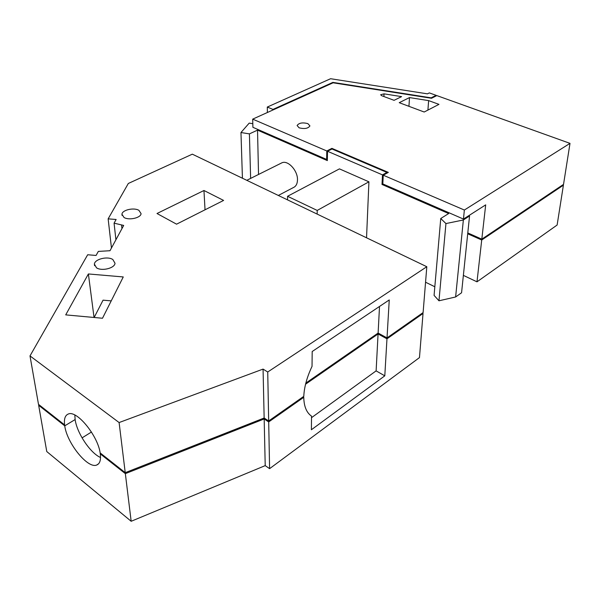 <?xml version="1.0" encoding="UTF-8"?>
<svg xmlns="http://www.w3.org/2000/svg" width="600" height="600" viewBox="0 0 600 600"><rect width="100%" height="100%" fill="white"/><g stroke="black" fill="none" stroke-linecap="round" stroke-linejoin="round"><path stroke-width="0.9" d="M30 355.913L119.108 422.55L263.062 369.097L267.728 372.007L426.81 266.722L192.315 154.17L128.317 183.472L108.142 218.858L116.13 219.48L114.075 223.163L123.675 225.428L109.988 250.725L98.333 251.407L96.075 255.458L87.675 254.752L30 355.913L38.49 404.332L64.59 424.897L64.74 425.85L38.655 405.285L38.963 404.707M123.262 276.945L88.387 273.952L65.715 314.88L102.495 318.248L123.262 276.945M176.565 224.175L156.998 213.51L203.962 190.5L223.597 200.423L176.565 224.175M124.035 217.493C128.993 220.605 140.895 217.882 141.075 213.638L138.915 210.337C133.935 207.285 122.175 209.955 121.942 214.23L124.035 217.493M96.495 267.803C101.73 271.447 114.78 268.207 115.02 263.257L112.823 259.515C107.565 255.952 94.688 259.125 94.38 264.105L96.495 267.803M119.108 422.55L125.227 472.673L100.148 452.91L100.282 453.885C98.49 436.47 76.905 409.815 68.31 414.022C64.965 415.365 63.78 419.31 64.74 425.85C66.968 443.183 87.787 469.005 96.667 465.045C99.833 463.808 101.04 460.088 100.282 453.885L100.89 453.495L100.282 453.885L125.347 473.647L131.167 521.28L46.77 451.553L38.655 405.285M263.062 369.097L264.15 418.005L125.227 472.673M267.728 372.007L268.673 420.982L264.15 418.005M426.81 266.722L423.105 312.585L387.022 337.913L378.112 333.06L305.843 383.077M387.022 337.913L389.25 299.94L312.188 351.517L312.038 366.368C306.968 377.07 304.215 387.06 303.788 396.338L268.673 420.982M108.142 218.858L111.458 248.01M114.075 223.163L115.913 239.782M121.59 225.27L121.95 228.623M88.387 273.952L94.043 317.475M203.962 190.5L205.028 209.805M74.835 415.043L75.127 419.558L64.74 425.85L75.127 419.558C76.912 433.035 90.262 453.06 100.523 457.507M379.515 306.45L378.112 333.06M111.225 300.885L103.065 300.157L94.155 317.483M305.558 384.21L378.067 333.975L376.118 370.875L311.513 417.675M422.332 313.125L423.03 313.485L386.97 338.827L378.067 333.975M303.045 396.855L303.757 397.298L268.695 421.942L264.173 418.957L125.347 473.647M386.97 338.827L384.795 375.84L376.118 370.875M268.695 421.942L269.595 468.668L265.215 465.623L131.167 521.28M423.03 313.485L419.467 357.6L269.595 468.668M384.795 375.84L311.392 429.75L311.528 416.13C306.555 412.71 303.968 406.44 303.757 397.298M91.463 432.03L82.065 437.873M264.173 418.957L265.215 465.623M563.408 185.183L481.717 240.007L476.993 281.827L557.123 225.03L563.408 185.183L562.725 184.92M436.125 95.332L431.175 97.845L332.858 82.387L272.985 109.417L267.293 107.055L330.6 78.72L427.447 93.847L429.338 92.903L436.125 95.332L436.072 95.963M481.717 240.007L467.7 233.782M476.993 281.827L463.373 275.377M463.365 219.968L469.553 216.007L461.565 292.77L455.618 296.978L438.975 300.795L445.942 223.567L463.365 219.968L455.618 296.978M382.485 174.877L327.502 151.26L331.98 148.988L386.925 172.417L382.485 174.877L382.005 184.455L448.665 213.555L440.752 218.498L434.077 295.388L438.975 300.795M434.827 286.77L425.558 282.218M431.175 97.845L431.145 98.22M469.553 216.007L468.772 215.67M272.985 109.417L272.993 109.965M267.293 107.055L267.382 112.5M440.752 218.498L445.942 223.567M258.525 174.465L257.528 130.125L327.337 160.597L327.502 151.26M278.317 195.45L293.392 187.553C296.025 186.368 297.382 183.788 297.48 179.805C297.817 170.64 287.978 159.922 281.955 162.788L281.077 163.222M339.442 168.877L368.925 181.815L317.205 210.435L287.558 196.282L339.442 168.877M366.54 237.795L368.925 181.815M250.627 178.403L249.42 133.882L257.528 130.125M242.43 178.222L240.968 132.525L249.42 133.882M252.81 123.683L249.202 123.12L240.968 132.525M428.625 100.605L438.96 104.37L424.192 112.012L399.225 102.69L409.5 97.583L428.625 100.605L427.92 110.085M332.858 82.387L332.843 82.92M252.697 119.137L252.9 127.305L326.64 159.442L326.79 150.96L252.697 119.137L333.105 82.8L431.513 98.28L436.822 95.588L570 143.363L563.535 184.373L481.815 239.16L467.79 232.935M570 143.363L464.362 210.038L463.455 219.067L485.692 204.855L481.815 239.16M463.455 219.067L382.815 183.922L383.257 175.208L464.362 210.038M382.005 184.455L382.89 183.96M386.925 172.417L386.888 173.197M287.58 199.89L287.558 196.282M317.16 214.095L317.205 210.435M326.79 150.96L331.905 148.365L388.335 172.395L383.257 175.208M299.108 127.808C304.493 129.172 308.1 128.542 309.923 125.903L307.882 123.623C302.513 122.273 298.92 122.91 297.105 125.535L299.108 127.808M384.037 93.847L380.647 94.733L381.593 95.67L394.065 100.328L401.588 96.623L384.037 93.847L383.903 96.532M409.5 97.583L408.945 106.32M326.64 159.442L327.368 159.075M331.905 148.365L331.89 149.032M122.062 215.43L121.942 214.23M94.575 265.702L94.38 264.105M98.542 463.822L96.667 465.045M281.955 162.788L246.788 180.315"/></g></svg>
